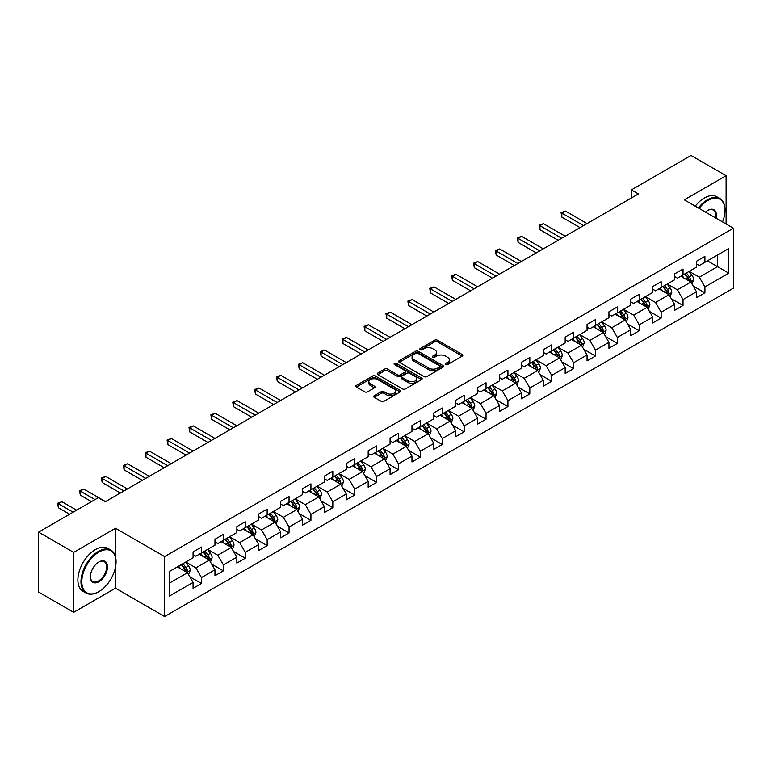<?xml version="1.0" encoding="UTF-8"?>
<svg xmlns="http://www.w3.org/2000/svg" width="772" height="772" viewBox="0 0 772 772"><rect width="100%" height="100%" fill="white"/><g stroke="black" fill="none" stroke-linecap="round" stroke-linejoin="round"><path stroke-width="1.16" d="M445.666 364.558A1.361 0.791 0 0 0 447.596 364.558L462.235 356.104A1.949 1.129 0 0 0 462.804 355.313A1.949 1.129 0 0 0 462.235 354.522L437.444 340.211A1.949 1.129 0 0 0 434.684 340.211L420.055 348.654A1.361 0.791 0 0 0 419.659 349.214A1.361 0.791 0 0 0 420.055 349.764A1.361 0.791 0 0 0 421.985 349.764L423.876 348.674A6.234 3.599 0 0 1 432.687 348.674L434.752 349.87A6.234 3.599 0 0 1 436.585 352.408A6.234 3.599 0 0 1 434.752 354.956L432.86 356.046A1.361 0.791 0 0 0 432.465 356.606A1.361 0.791 0 0 0 432.86 357.166A1.361 0.791 0 0 0 434.79 357.166L436.682 356.066A6.234 3.599 0 0 1 445.502 356.066L447.567 357.262A6.234 3.599 0 0 1 449.391 359.81A6.234 3.599 0 0 1 447.567 362.348L445.666 363.448A1.361 0.791 0 0 0 445.27 363.998A1.361 0.791 0 0 0 445.666 364.558L445.666 363.448M374.227 395.708A1.949 1.129 0 0 0 373.658 396.499A1.949 1.129 0 0 0 374.227 397.3L381.185 401.315A1.949 1.129 0 0 0 383.935 401.315L400.185 391.925A1.949 1.129 0 0 0 400.755 391.134A1.949 1.129 0 0 0 400.185 390.342L375.395 376.022A1.949 1.129 0 0 0 372.644 376.022L356.394 385.411A1.949 1.129 0 0 0 355.824 386.203A1.949 1.129 0 0 0 356.394 387.004L364.789 391.848A1.949 1.129 0 0 0 367.549 391.848L374.507 387.833A1.949 1.129 0 0 0 375.076 387.042A1.949 1.129 0 0 0 374.507 386.241L370.338 383.838A5.211 3.011 0 0 1 368.813 381.715A5.211 3.011 0 0 1 372.027 378.936A5.211 3.011 0 0 1 377.701 379.583L394.029 389.011A5.211 3.011 0 0 1 395.553 391.134A5.211 3.011 0 0 1 392.33 393.913A5.211 3.011 0 0 1 386.656 393.257L383.935 391.693A1.949 1.129 0 0 0 381.185 391.693L374.227 395.708L374.227 397.3M115.491 528.241L73.678 552.385L38.6 532.13L38.6 592.076L73.678 612.331L115.491 588.187L164.6 616.538L164.6 556.593L115.491 528.241L115.491 556.699M726.105 223.986L726.105 175.707L684.291 199.851L733.4 228.203L164.6 556.593M726.105 175.707L691.027 155.462L631.399 189.883L631.399 197.989M38.6 532.13L98.227 497.708L105.243 501.752L638.415 193.936L631.399 189.883M424.011 376.582A1.949 1.129 0 0 0 426.771 376.582L443.022 367.202A1.949 1.129 0 0 0 443.591 366.401A1.949 1.129 0 0 0 443.022 365.61L418.231 351.299A1.949 1.129 0 0 0 415.471 351.299L399.22 360.678A1.949 1.129 0 0 0 398.651 361.479A1.949 1.129 0 0 0 399.22 362.271L424.011 376.582M395.013 364.847A1.361 0.791 0 0 1 396.403 365.04L396.403 363.419L421.599 377.971A1.949 1.129 0 0 1 422.178 378.772A1.949 1.129 0 0 1 421.599 379.563L405.348 388.943A1.949 1.129 0 0 1 402.598 388.943L377.807 374.632L377.807 373.04A1.949 1.129 0 0 0 377.238 373.841A1.949 1.129 0 0 0 377.807 374.632M377.807 373.04L384.765 369.026A1.949 1.129 0 0 1 387.515 369.026L397.57 374.835A1.949 1.129 0 0 0 400.321 374.835L404.943 372.172A1.949 1.129 0 0 0 405.512 371.371A1.949 1.129 0 0 0 404.943 370.579L394.473 364.538A1.361 0.791 0 0 1 394.077 363.979A1.361 0.791 0 0 1 394.917 363.255A1.361 0.791 0 0 1 396.403 363.419M164.6 616.538L733.4 288.149L733.4 228.203M189.777 576.732L201.492 583.487L201.492 577.581L214.963 569.804L214.963 575.719L223.388 570.855L223.388 564.94L236.85 557.162L236.85 563.077L245.274 558.214L245.274 552.308L258.745 544.53L258.745 550.446L267.16 545.582L267.16 539.667L280.632 531.889L280.632 537.804L289.046 532.941L289.046 527.035L302.518 519.257L302.518 525.172L310.933 520.309L310.933 514.393L324.404 506.615L324.404 512.531L332.819 507.667L332.819 501.761L346.29 493.983L346.29 499.889L354.715 495.035L354.715 489.12L368.176 481.342L368.176 487.257L376.601 482.394L376.601 476.488L390.072 468.71L390.072 474.616L398.487 469.762L398.487 463.847L411.958 456.069L411.958 461.984L420.373 457.12L420.373 451.205L433.845 443.437L433.845 449.343L442.26 444.489L442.26 438.573L455.731 430.795L455.731 436.711L464.155 431.847L464.155 425.932L477.617 418.163L477.617 424.069L486.042 419.215L486.042 413.3L499.513 405.522L499.513 411.437L507.928 406.574L507.928 400.658L521.399 392.89L521.399 398.796L529.814 393.942L529.814 388.026L543.285 380.249L543.285 386.164L551.7 381.3L551.7 375.385L565.172 367.617L565.172 373.523L573.586 368.669L573.586 362.753L587.058 354.975L587.058 360.891L595.482 356.027L595.482 350.112L608.944 342.334L608.944 348.249L617.368 343.395L617.368 337.48L630.84 329.702L630.84 335.617L639.255 330.754L639.255 324.838L652.726 317.06L652.726 322.976L661.141 318.122L661.141 312.206L674.612 304.429L674.612 310.344L683.027 305.48L683.027 299.565L696.498 291.787L696.498 297.702L704.913 292.849L704.913 286.933L728.768 273.163L728.768 248.536L717.545 255.011L717.545 266.678L728.768 273.163M201.492 583.487L193.077 588.351L193.077 582.435L169.222 596.206L169.222 571.579L193.077 557.809L193.077 551.903L201.492 547.039L201.492 552.955L214.963 545.177L214.963 539.261L223.388 534.398L223.388 540.313L236.85 532.535L236.85 526.629L245.274 521.766L245.274 527.681L258.745 519.903L258.745 513.988L267.16 509.124L267.16 515.04L280.632 507.262L280.632 501.356L289.046 496.493L289.046 502.408L302.518 494.63L302.518 488.715L310.933 483.851L310.933 489.766L324.404 481.989L324.404 476.073L332.819 471.219L332.819 477.135L346.29 469.357L346.29 463.441L354.715 458.578L354.715 464.493L368.176 456.715L368.176 450.8L376.601 445.946L376.601 451.861L390.072 444.083L390.072 438.168L398.487 433.304L398.487 439.22L411.958 431.442L411.958 425.526L420.373 420.672L420.373 426.588L433.845 418.81L433.845 412.895L442.26 408.031L442.26 413.946L455.731 406.168L455.731 400.253L464.155 395.399L464.155 401.315L477.617 393.537L477.617 387.621L486.042 382.758L486.042 388.673L499.513 380.895L499.513 374.98L507.928 370.126L507.928 376.032L521.399 368.263L521.399 362.348L529.814 357.484L529.814 363.4L543.285 355.622L543.285 349.706L551.7 344.852L551.7 350.758L565.172 342.99L565.172 337.075L573.586 332.211L573.586 338.126L587.058 330.348L587.058 324.433L595.482 319.579L595.482 325.485L608.944 317.717L608.944 311.801L617.368 306.938L617.368 312.853L630.84 305.075L630.84 299.16L639.255 294.306L639.255 300.212L652.726 292.443L652.726 286.528L661.141 281.664L661.141 287.58L674.612 279.802L674.612 273.886L683.027 269.032L683.027 274.938L696.498 267.16L696.498 261.254L704.913 256.391L704.913 262.306L728.768 248.536M199.253 554.248L209.357 560.076L195.885 567.854L185.782 562.026M193.077 554.576L195.885 556.197L201.492 552.955M195.885 567.854L201.492 577.581M209.357 560.076L214.963 569.804M221.139 541.616L231.243 547.444L217.772 555.222L207.668 549.384M214.963 541.934L217.772 543.556L223.388 540.313M217.772 555.222L223.388 564.94M231.243 547.444L236.85 557.162M243.026 528.974L253.129 534.803L239.658 542.581L229.554 536.752M236.85 529.303L239.658 530.914L245.274 527.681M239.658 542.581L245.274 552.308M253.129 534.803L258.745 544.53M264.912 516.343L275.015 522.171L261.544 529.949L251.45 524.111M258.745 516.661L261.544 518.282L267.16 515.04M261.544 529.949L267.16 539.667M275.015 522.171L280.632 531.889M286.798 503.701L296.902 509.53L283.44 517.308L273.336 511.479M280.632 504.029L283.44 505.641L289.046 502.408M283.44 517.308L289.046 527.035M296.902 509.53L302.518 519.257M308.694 491.06L318.797 496.898L305.326 504.676L295.222 498.837M302.518 491.388L305.326 493.009L310.933 489.766M305.326 504.676L310.933 514.393M318.797 496.898L324.404 506.615M330.58 478.428L340.684 484.256L327.212 492.034L317.109 486.206M324.404 478.756L327.212 480.367L332.819 477.135M327.212 492.034L332.819 501.761M340.684 484.256L346.29 493.983M352.466 465.786L362.57 471.624L349.098 479.402L338.995 473.564M346.29 466.114L349.098 467.736L354.715 464.493M349.098 479.402L354.715 489.12M362.57 471.624L368.176 481.342M374.352 453.154L384.456 458.983L370.985 466.761L360.881 460.932M368.176 453.473L370.985 455.094L376.601 451.861M370.985 466.761L376.601 476.488M384.456 458.983L390.072 468.71M396.239 440.513L406.342 446.351L392.871 454.129L382.777 448.291M390.072 440.841L392.871 442.462L398.487 439.22M392.871 454.129L398.487 463.847M406.342 446.351L411.958 456.069M418.135 427.881L428.228 433.71L414.767 441.488L404.663 435.659M411.958 428.199L414.767 429.821L420.373 426.588M414.767 441.488L420.373 451.205M428.228 433.71L433.845 443.437M440.021 415.24L450.124 421.078L436.653 428.856L426.549 423.017M433.845 415.568L436.653 417.189L442.26 413.946M436.653 428.856L442.26 438.573M450.124 421.078L455.731 430.795M461.907 402.608L472.01 408.436L458.539 416.214L448.435 410.386M455.731 402.926L458.539 404.547L464.155 401.315M458.539 416.214L464.155 425.932M472.01 408.436L477.617 418.163M483.793 389.966L493.897 395.804L480.425 403.582L470.322 397.744M477.617 390.294L480.425 391.915L486.042 388.673M480.425 403.582L486.042 413.3M493.897 395.804L499.513 405.522M505.679 377.334L515.783 383.163L502.311 390.941L492.208 385.112M499.513 377.653L502.311 379.274L507.928 376.032M502.311 390.941L507.928 400.658M515.783 383.163L521.399 392.89M527.566 364.693L537.669 370.531L524.198 378.309L514.104 372.471M521.399 365.021L524.198 366.642L529.814 363.4M524.198 378.309L529.814 388.026M537.669 370.531L543.285 380.249M549.461 352.061L559.555 357.89L546.093 365.667L535.99 359.839M543.285 352.379L546.093 354.001L551.7 350.758M546.093 365.667L551.7 375.385M559.555 357.89L565.172 367.617M571.348 339.419L581.451 345.258L567.98 353.036L557.876 347.197M565.172 339.748L567.98 341.369L573.586 338.126M567.98 353.036L573.586 362.753M581.451 345.258L587.058 354.975M593.234 326.788L603.337 332.616L589.866 340.394L579.762 334.565M587.058 327.106L589.866 328.727L595.482 325.485M589.866 340.394L595.482 350.112M603.337 332.616L608.944 342.334M615.12 314.146L625.223 319.984L611.752 327.753L601.649 321.924M608.944 314.474L611.752 316.095L617.368 312.853M611.752 327.753L617.368 337.48M625.223 319.984L630.84 329.702M637.006 301.514L647.11 307.343L633.638 315.121L623.535 309.292M630.84 301.833L633.638 303.454L639.255 300.212M633.638 315.121L639.255 324.838M647.11 307.343L652.726 317.06M658.892 288.873L668.996 294.711L655.534 302.479L645.431 296.651M652.726 289.201L655.534 290.822L661.141 287.58M655.534 302.479L661.141 312.206M668.996 294.711L674.612 304.429M680.788 276.241L690.892 282.07L677.42 289.847L667.317 284.019M674.612 276.559L677.42 278.181L683.027 274.938M677.42 289.847L683.027 299.565M690.892 282.07L696.498 291.787M707.442 260.849L717.545 266.678L699.307 277.206L689.203 271.377M696.498 263.928L699.307 265.549L704.913 262.306M699.307 277.206L704.913 286.933M73.678 552.385L73.678 612.331M169.222 583.246L187.461 572.718L177.367 566.889M187.461 572.718L193.077 582.435M693.198 286.084L704.913 292.849M671.312 298.716L683.027 305.48M649.426 311.357L661.141 318.122M627.539 323.989L639.255 330.754M605.653 336.631L617.368 343.395M583.767 349.262L595.482 356.027M561.871 361.904L573.586 368.669M539.985 374.536L551.7 381.3M518.099 387.177L529.814 393.942M496.213 399.809L507.928 406.574M474.326 412.451L486.042 419.215M452.44 425.082L464.155 431.847M430.544 437.724L442.26 444.489M408.658 450.356L420.373 457.12M386.772 462.997L398.487 469.762M364.886 475.629L376.601 482.394M343 488.271L354.715 495.035M321.104 500.903L332.819 507.667M299.218 513.544L310.933 520.309M277.331 526.176L289.046 532.941M255.445 538.817L267.16 545.582M233.559 551.449L245.274 558.214M211.673 564.091L223.388 570.855M115.491 588.187L115.491 567.285M446.216 364.751L447.567 363.969A6.234 3.599 0 0 0 449.391 361.421L449.391 359.81M436.585 352.408L436.585 354.03A6.234 3.599 0 0 1 434.752 356.577L433.41 357.359M462.206 356.124L437.444 341.822A1.949 1.129 0 0 0 434.684 341.822L420.595 349.957M442.993 367.211L418.231 352.92A1.949 1.129 0 0 0 415.471 352.92L399.249 362.29M439.577 366.961A1.361 0.791 0 0 0 439.972 366.401A1.361 0.791 0 0 0 439.577 365.851L417.816 353.286A1.361 0.791 0 0 0 415.886 353.286L413.888 354.435A6.234 3.599 0 0 0 412.065 356.982A6.234 3.599 0 0 0 413.888 359.53L428.769 368.119A6.234 3.599 0 0 0 437.579 368.119L439.577 366.961L439.577 368.582A1.361 0.791 0 0 0 439.972 368.022L439.972 366.401M412.065 356.982L412.065 358.604A6.234 3.599 0 0 0 413.888 361.151L413.888 359.53M439.577 368.582L437.579 369.74A6.234 3.599 0 0 1 428.769 369.74L413.888 361.151M377.836 374.652L384.765 370.647L384.765 369.026M405.512 371.371L405.512 372.992A1.949 1.129 0 0 1 404.943 373.793L400.321 376.456A1.949 1.129 0 0 1 397.57 376.456L387.515 370.647A1.949 1.129 0 0 0 384.765 370.647M396.403 365.04L421.58 379.583M408.002 380.857A5.211 3.011 0 0 0 413.686 381.513A5.211 3.011 0 0 0 416.899 378.734A5.211 3.011 0 0 0 415.375 376.601L409.623 373.281A1.949 1.129 0 0 0 406.863 373.281L402.251 375.945A1.949 1.129 0 0 0 401.681 376.746A1.949 1.129 0 0 0 402.251 377.537L408.002 380.857L408.002 382.478A5.211 3.011 0 0 0 413.686 383.124A5.211 3.011 0 0 0 416.899 380.345L416.899 378.734M401.681 376.746L401.681 378.367A1.949 1.129 0 0 0 402.251 379.158L402.251 377.537M408.002 382.478L402.251 379.158M395.553 391.134L395.553 392.755A5.211 3.011 0 0 1 392.33 395.534A5.211 3.011 0 0 1 386.656 394.878L383.935 393.315A1.949 1.129 0 0 0 381.185 393.315L374.256 397.31M368.813 381.715L368.813 383.327A5.211 3.011 0 0 0 370.338 385.46L370.338 383.838M374.478 387.853L370.338 385.46M400.185 390.342L400.185 391.925L375.395 377.643A1.949 1.129 0 0 0 372.644 377.643L356.423 387.013M691.992 283.99L693.661 279.782A5.259 3.04 -120 0 0 691.982 275.305L689.087 271.445M684.04 278.123L682.072 275.488M587.058 223.581L565.355 211.055L561.842 213.082L561.842 217.125L580.042 227.634M690.072 281.597L690.824 280.014A5.259 3.04 -120 0 0 689.319 276.849L686.424 272.979M685.111 273.742L688.325 278.026A2.683 1.544 60 0 1 688.807 278.846L690.824 280.014M684.745 273.954L687.64 277.823A5.259 3.04 60 0 1 689.145 280.979M561.842 217.125L561.07 212.628L583.555 225.607M561.07 212.628L565.355 211.055M722.553 221.94A24.212 13.973 120 0 0 724.985 210.38A24.212 13.973 120 0 0 707.866 200.498A24.212 13.973 120 0 0 699.075 208.382M698.342 207.957A24.8 14.321 -60 0 1 707.442 199.765A24.8 14.321 -60 0 1 719.842 198.539A24.8 14.321 -60 0 1 724.985 209.897A24.8 14.321 -60 0 1 724.976 210.138M705.521 212.107A12.101 6.987 -60 0 1 707.866 210.38L707.866 210.38A12.101 6.987 -60 0 1 716.098 218.215M695.254 206.182A24.8 14.321 -60 0 1 704.353 197.989A24.8 14.321 -60 0 1 716.754 196.754L719.842 198.539M715.335 217.772A11.512 6.649 120 0 0 713.193 210.052A11.512 6.649 120 0 0 707.654 210.505M98.507 591.834L98.932 591.593A24.212 13.973 120 0 0 116.051 561.948A24.212 13.973 120 0 0 98.932 552.057A24.212 13.973 120 0 0 81.813 581.712A24.212 13.973 120 0 0 98.932 591.593L98.507 591.834A24.8 14.321 -60 0 1 86.107 593.06A24.8 14.321 -60 0 1 82.305 573.191A24.8 14.321 -60 0 1 98.507 551.333A24.8 14.321 -60 0 1 110.917 550.108A24.8 14.321 -60 0 1 116.051 561.456A24.8 14.321 -60 0 1 116.051 561.707M98.932 581.712A12.101 6.987 -60 0 1 90.372 576.771A12.101 6.987 -60 0 1 98.932 561.948L98.932 561.948A12.101 6.987 -60 0 1 107.491 566.889A12.101 6.987 -60 0 1 98.932 581.712M90.372 576.52A11.512 6.649 120 0 0 92.756 581.548A11.512 6.649 120 0 0 98.507 580.978A11.512 6.649 120 0 0 106.034 570.836A11.512 6.649 120 0 0 104.268 561.62A11.512 6.649 120 0 0 98.719 562.074M86.107 593.06L83.019 591.284A24.8 14.321 -60 0 1 79.217 571.405A24.8 14.321 -60 0 1 95.429 549.548A24.8 14.321 -60 0 1 107.829 548.323L110.917 550.108M670.106 296.631L671.775 292.424A5.259 3.04 -120 0 0 670.096 287.946L667.201 284.077M662.154 290.755L660.185 288.13M565.172 236.222L543.469 223.687L539.956 225.714L539.956 229.766L558.156 240.275M668.185 294.238L668.938 292.646A5.259 3.04 -120 0 0 667.433 289.481L664.538 285.621M663.216 286.383L666.429 290.668A2.683 1.544 60 0 1 666.921 291.478L668.938 292.646M662.849 286.586L665.753 290.455A5.259 3.04 60 0 1 667.259 293.621M539.956 229.766L539.184 225.27L561.659 238.249M539.184 225.27L543.469 223.687M648.219 309.263L649.889 305.056A5.259 3.04 -120 0 0 648.21 300.578L645.315 296.718M640.268 303.396L638.299 300.762M543.285 248.854L521.582 236.328L518.07 238.355L518.07 242.398L536.27 252.907M646.299 306.87L647.052 305.287A5.259 3.04 -120 0 0 645.546 302.122L642.651 298.253M641.329 299.015L644.543 303.3A2.683 1.544 60 0 1 645.035 304.12L647.052 305.287M640.963 299.227L643.858 303.097A5.259 3.04 60 0 1 645.363 306.252M518.07 242.398L517.298 237.901L539.773 250.881M517.298 237.901L521.582 236.328M626.333 321.905L628.003 317.697A5.259 3.04 -120 0 0 626.324 313.22L623.429 309.35M618.382 316.028L616.413 313.403M521.399 261.496L499.687 248.96L496.184 250.987L496.184 255.04L514.384 265.549M624.413 319.512L625.166 317.919A5.259 3.04 -120 0 0 623.66 314.754L620.765 310.894M619.443 311.656L622.657 315.941A2.683 1.544 60 0 1 623.139 316.752L625.166 317.919M619.076 311.869L621.971 315.729A5.259 3.04 60 0 1 623.477 318.894M496.184 255.04L495.412 250.543L517.887 263.522M495.412 250.543L499.687 248.96M604.447 334.537L606.116 330.329A5.259 3.04 -120 0 0 604.437 325.852L601.542 321.992M596.495 328.669L594.527 326.045M499.503 274.128L477.8 261.602L474.297 263.628L474.297 267.672L492.488 278.181M602.517 332.143L603.27 330.561A5.259 3.04 -120 0 0 601.764 327.396L598.869 323.526M597.557 324.288L600.77 328.582A2.683 1.544 60 0 1 601.253 329.393L603.27 330.561M597.19 324.501L600.085 328.37A5.259 3.04 60 0 1 601.591 331.526M474.297 267.672L473.525 263.184L496 276.154M473.525 263.184L477.8 261.602M582.561 347.178L584.221 342.971A5.259 3.04 -120 0 0 582.551 338.493L579.647 334.623M574.6 341.301L572.631 338.676M477.617 286.769L455.914 274.234L452.411 276.26L452.411 280.313L470.602 290.822M580.631 344.785L581.384 343.193A5.259 3.04 -120 0 0 579.878 340.027L576.983 336.167M575.671 336.93L578.884 341.214A2.683 1.544 60 0 1 579.367 342.025L581.384 343.193M575.304 337.142L578.199 341.002A5.259 3.04 60 0 1 579.704 344.167M452.411 280.313L451.639 275.816L474.114 288.796M451.639 275.816L455.914 274.234M560.665 359.81L562.334 355.602A5.259 3.04 -120 0 0 560.655 351.125L557.76 347.265M552.713 353.943L550.745 351.318M455.731 299.401L434.028 286.875L430.515 288.902L430.515 292.945L448.715 303.454M558.745 357.417L559.497 355.834A5.259 3.04 -120 0 0 557.992 352.669L555.097 348.799M553.785 349.562L556.988 353.856A2.683 1.544 60 0 1 557.481 354.666L559.497 355.834M553.418 349.774L556.313 353.644A5.259 3.04 60 0 1 557.818 356.799M430.515 292.945L429.743 288.458L452.228 301.427M429.743 288.458L434.028 286.875M538.779 372.451L540.448 368.244A5.259 3.04 -120 0 0 538.769 363.766L535.874 359.897M530.827 366.575L528.859 363.95M433.845 312.042L412.142 299.507L408.629 301.534L408.629 305.587L426.829 316.095M536.858 370.058L537.611 368.466A5.259 3.04 -120 0 0 536.106 365.301L533.211 361.441M531.889 362.203L535.102 366.488A2.683 1.544 60 0 1 535.594 367.298L537.611 368.466M531.522 362.415L534.417 366.275A5.259 3.04 60 0 1 535.922 369.441M408.629 305.587L407.857 301.09L430.332 314.069M407.857 301.09L412.142 299.507M516.893 385.083L518.562 380.876A5.259 3.04 -120 0 0 516.883 376.398L513.988 372.538M508.941 379.216L506.972 376.591M411.958 324.674L390.256 312.149L386.743 314.175L386.743 318.218L404.943 328.727M514.972 382.7L515.725 381.107A5.259 3.04 -120 0 0 514.22 377.942L511.325 374.073M510.002 374.835L513.216 379.129A2.683 1.544 60 0 1 513.708 379.94L515.725 381.107M509.636 375.047L512.531 378.917A5.259 3.04 60 0 1 514.036 382.072M386.743 318.218L385.971 313.731L408.446 326.701M385.971 313.731L390.256 312.149M495.006 397.725L496.676 393.517A5.259 3.04 -120 0 0 494.997 389.04L492.102 385.17M487.055 391.848L485.086 389.223M390.072 337.316L368.36 324.78L364.857 326.807L364.857 330.86L383.057 341.369M493.086 395.332L493.839 393.739A5.259 3.04 -120 0 0 492.333 390.574L489.438 386.714M488.116 387.476L491.33 391.761A2.683 1.544 60 0 1 491.812 392.572L493.839 393.739M487.75 387.689L490.645 391.549A5.259 3.04 60 0 1 492.15 394.714M364.857 330.86L364.085 326.363L386.56 339.342M364.085 326.363L368.36 324.78M473.12 410.357L474.79 406.149A5.259 3.04 -120 0 0 473.111 401.681L470.216 397.812M465.159 404.489L463.2 401.865M368.176 349.957L346.474 337.422L342.971 339.448L342.971 343.501L361.161 354.001M471.19 407.973L471.943 406.381A5.259 3.04 -120 0 0 470.438 403.216L467.542 399.346M466.23 400.108L469.444 404.403A2.683 1.544 60 0 1 469.926 405.213L471.943 406.381M465.863 400.321L468.758 404.19A5.259 3.04 60 0 1 470.264 407.346M342.971 343.501L342.199 339.005L364.673 351.974M342.199 339.005L346.474 337.422M451.224 422.998L452.894 418.791A5.259 3.04 -120 0 0 451.224 414.313L448.32 410.443M443.273 417.121L441.304 414.496M346.29 362.589L324.587 350.054L321.084 352.08L321.084 356.133L339.275 366.642M449.304 420.605L450.057 419.013A5.259 3.04 -120 0 0 448.551 415.857L445.656 411.987M444.344 412.75L447.557 417.034A2.683 1.544 60 0 1 448.04 417.845L450.057 419.013M443.977 412.962L446.872 416.822A5.259 3.04 60 0 1 448.378 419.987M321.084 356.133L320.312 351.636L342.787 364.616M320.312 351.636L324.587 350.054M429.338 435.63L431.008 431.432A5.259 3.04 -120 0 0 429.328 426.955L426.433 423.085M421.387 429.763L419.418 427.138M324.404 375.231L302.701 362.695L299.189 364.722L299.189 368.775L317.388 379.274M427.418 433.246L428.17 431.654A5.259 3.04 -120 0 0 426.665 428.489L423.77 424.619M422.448 425.382L425.661 429.676A2.683 1.544 60 0 1 426.154 430.487L428.17 431.654M422.091 425.594L424.986 429.464A5.259 3.04 60 0 1 426.491 432.619M299.189 368.775L298.417 364.278L320.901 377.247M298.417 364.278L302.701 362.695M407.452 448.271L409.121 444.064A5.259 3.04 -120 0 0 407.442 439.586L404.547 435.717M399.5 442.395L397.532 439.77M302.518 387.862L280.815 375.327L277.302 377.354L277.302 381.407L295.502 391.915M405.532 445.878L406.284 444.286A5.259 3.04 -120 0 0 404.779 441.13L401.884 437.261M400.562 438.023L403.775 442.308A2.683 1.544 60 0 1 404.267 443.118L406.284 444.286M400.195 438.235L403.09 442.095A5.259 3.04 60 0 1 404.596 445.261M277.302 381.407L276.53 376.91L299.005 389.889M276.53 376.91L280.815 375.327M385.566 460.903L387.235 456.706A5.259 3.04 -120 0 0 385.556 452.228L382.661 448.358M377.614 455.036L375.646 452.411M280.632 400.504L258.929 387.969L255.416 389.995L255.416 394.048L273.616 404.547M383.645 458.52L384.398 456.928A5.259 3.04 -120 0 0 382.893 453.762L379.998 449.893M378.676 450.655L381.889 454.949A2.683 1.544 60 0 1 382.381 455.76L384.398 456.928M378.309 450.867L381.204 454.737A5.259 3.04 60 0 1 382.709 457.902M255.416 394.048L254.644 389.551L277.119 402.521M254.644 389.551L258.929 387.969M363.68 473.545L365.349 469.337A5.259 3.04 -120 0 0 363.67 464.86L360.775 460.99M355.728 467.668L353.759 465.043M258.745 413.136L237.033 400.61L233.53 402.627L233.53 406.68L251.73 417.189M361.759 471.152L362.512 469.559A5.259 3.04 -120 0 0 361.007 466.404L358.102 462.534M356.789 463.296L360.003 467.581A2.683 1.544 60 0 1 360.485 468.401L362.512 469.559M356.423 463.509L359.318 467.369A5.259 3.04 60 0 1 360.823 470.534M233.53 406.68L232.758 402.183L255.233 415.162M232.758 402.183L237.033 400.61M341.793 486.177L343.463 481.979A5.259 3.04 -120 0 0 341.784 477.501L338.889 473.632M333.832 480.309L331.873 477.685M236.85 425.777L215.147 413.242L211.644 415.268L211.644 419.321L229.834 429.821M339.863 483.793L340.616 482.201A5.259 3.04 -120 0 0 339.111 479.036L336.216 475.176M334.903 475.928L338.117 480.223A2.683 1.544 60 0 1 338.599 481.033L340.616 482.201M334.537 476.141L337.432 480.01A5.259 3.04 60 0 1 338.937 483.175M211.644 419.321L210.872 414.825L233.347 427.794M210.872 414.825L215.147 413.242M319.897 498.818L321.567 494.611A5.259 3.04 -120 0 0 319.888 490.133L316.993 486.273M311.946 492.941L309.977 490.317M214.963 438.409L193.261 425.883L189.748 427.9L189.748 431.953L207.948 442.462M317.977 496.425L318.73 494.833A5.259 3.04 -120 0 0 317.224 491.677L314.329 487.808M313.017 488.57L316.231 492.854A2.683 1.544 60 0 1 316.713 493.675L318.73 494.833M312.65 488.782L315.545 492.642A5.259 3.04 60 0 1 317.051 495.807M189.748 431.953L188.986 427.456L211.46 440.436M188.986 427.456L193.261 425.883M298.011 511.45L299.681 507.252A5.259 3.04 -120 0 0 298.002 502.775L295.107 498.905M290.06 505.583L288.091 502.958M193.077 451.051L171.374 438.515L167.862 440.542L167.862 444.595L186.062 455.094M296.091 509.066L296.844 507.474A5.259 3.04 -120 0 0 295.338 504.309L292.443 500.449M291.121 501.202L294.335 505.496A2.683 1.544 60 0 1 294.827 506.307L296.844 507.474M290.755 501.414L293.659 505.284A5.259 3.04 60 0 1 295.165 508.449M167.862 444.595L167.09 440.098L189.574 453.077M167.09 440.098L171.374 438.515M276.125 524.091L277.795 519.884A5.259 3.04 -120 0 0 276.115 515.407L273.22 511.546M268.173 518.215L266.205 515.59M171.191 463.683L149.488 451.157L145.976 453.174L145.976 457.227L164.175 467.736M274.205 521.698L274.957 520.106A5.259 3.04 -120 0 0 273.452 516.951L270.557 513.081M269.235 513.843L272.448 518.128A2.683 1.544 60 0 1 272.941 518.948L274.957 520.106M268.868 514.056L271.763 517.916A5.259 3.04 60 0 1 273.269 521.081M145.976 457.227L145.204 452.73L167.678 465.709M145.204 452.73L149.488 451.157M254.239 536.723L255.908 532.526A5.259 3.04 -120 0 0 254.229 528.048L251.334 524.178M246.287 530.856L244.319 528.231M149.305 476.324L127.592 463.789L124.089 465.815L124.089 469.868L142.289 480.367M252.319 534.34L253.071 532.748A5.259 3.04 -120 0 0 251.566 529.582L248.671 525.722M247.349 526.475L250.562 530.769A2.683 1.544 60 0 1 251.045 531.58L253.071 532.748M246.982 526.687L249.877 530.557A5.259 3.04 60 0 1 251.382 533.722M124.089 469.868L123.317 465.371L145.792 478.35M123.317 465.371L127.592 463.789M232.353 549.365L234.022 545.157A5.259 3.04 -120 0 0 232.343 540.68L229.448 536.82M224.401 543.488L222.433 540.863M127.409 488.956L105.706 476.43L102.203 478.447L102.203 482.5L120.403 493.009M230.432 546.972L231.175 545.379A5.259 3.04 -120 0 0 229.68 542.224L226.775 538.354M225.463 539.117L228.676 543.401A2.683 1.544 60 0 1 229.159 544.221L231.175 545.379M225.096 539.329L227.991 543.189A5.259 3.04 60 0 1 229.496 546.354M102.203 482.5L101.431 478.003L123.906 490.982M101.431 478.003L105.706 476.43M210.466 561.997L212.126 557.799A5.259 3.04 -120 0 0 210.457 553.321L207.562 549.452M202.505 556.129L200.546 553.505M105.523 501.597L83.82 489.062L80.317 491.088L80.317 495.142L91.492 501.597M208.536 559.613L209.289 558.021A5.259 3.04 -120 0 0 207.784 554.856L204.889 550.996M203.576 551.748L206.79 556.043A2.683 1.544 60 0 1 207.272 556.853L209.289 558.021M203.21 551.961L206.105 555.83A5.259 3.04 60 0 1 207.61 558.996M80.317 495.142L79.545 490.645L95.004 499.571M79.545 490.645L83.82 489.062M188.571 574.638L190.24 570.431A5.259 3.04 -120 0 0 188.561 565.953L185.666 562.093M180.619 568.761L178.65 566.137M76.621 510.186L61.934 501.703L58.421 503.73L58.421 507.773L69.605 514.229M186.65 572.245L187.403 570.653A5.259 3.04 -120 0 0 185.898 567.497L183.003 563.628M181.69 564.39L184.894 568.674A2.683 1.544 60 0 1 185.386 569.495L187.403 570.653M181.323 564.602L184.219 568.462A5.259 3.04 60 0 1 185.724 571.627M58.421 507.773L57.649 503.276L73.118 512.203M57.649 503.276L61.934 501.703M447.567 363.969L447.567 362.348M432.86 357.166L432.86 356.046M434.752 356.577L434.752 354.956M420.055 349.764L420.055 348.654M434.684 341.822L434.684 340.211M437.444 341.822L437.444 340.211M462.235 356.104L462.235 354.522M399.22 362.271L399.22 360.678M415.471 352.92L415.471 351.299M418.231 352.92L418.231 351.299M443.022 367.202L443.022 365.61M428.769 369.74L428.769 368.119M437.579 369.74L437.579 368.119M387.515 370.647L387.515 369.026M397.57 376.456L397.57 374.835M400.321 376.456L400.321 374.835M404.943 373.793L404.943 372.172M421.599 379.563L421.599 377.971M381.185 393.315L381.185 391.693M383.935 393.315L383.935 391.693M386.656 394.878L386.656 393.257M374.507 387.833L374.507 386.241M356.394 387.004L356.394 385.411M372.644 377.643L372.644 376.022M375.395 377.643L375.395 376.022M690.371 281.77L693.632 279.889M689.319 276.849L691.982 275.305M685.584 279.01L687.64 277.823M668.484 294.412L671.746 292.52M667.433 289.481L670.096 287.946M663.688 291.642L665.753 290.455M646.589 307.044L649.85 305.162M645.546 302.122L648.21 300.578M641.802 304.284L643.858 303.097M624.702 319.685L627.964 317.794M623.66 314.754L626.324 313.22M619.916 316.916L621.971 315.729M602.816 332.317L606.078 330.435M601.764 327.396L604.437 325.852M598.03 329.557L600.085 328.37M580.93 344.959L584.192 343.067M579.878 340.027L582.551 338.493M576.144 342.189L578.199 341.002M559.044 357.59L562.306 355.709M557.992 352.669L560.655 351.125M554.257 354.83L556.313 353.644M537.148 370.232L540.419 368.34M536.106 365.301L538.769 363.766M532.362 367.462L534.417 366.275M515.262 382.864L518.523 380.982M514.22 377.942L516.883 376.398M510.475 380.104L512.531 378.917M493.376 395.505L496.637 393.623M492.333 390.574L494.997 389.04M488.589 392.736L490.645 391.549M471.489 408.137L474.751 406.255M470.438 403.216L473.111 401.681M466.703 405.377L468.758 404.19M449.603 420.779L452.865 418.897M448.551 415.857L451.224 414.313M444.817 418.009L446.872 416.822M427.717 433.41L430.979 431.529M426.665 428.489L429.328 426.955M422.931 430.651L424.986 429.464M405.821 446.052L409.083 444.17M404.779 441.13L407.442 439.586M401.035 443.282L403.09 442.095M383.935 458.684L387.197 456.802M382.893 453.762L385.556 452.228M379.148 455.924L381.204 454.737M362.049 471.325L365.31 469.444M361.007 466.404L363.67 464.86M357.262 468.556L359.318 467.369M340.162 483.957L343.424 482.075M339.111 479.036L341.784 477.501M335.376 481.197L337.432 480.01M318.276 496.599L321.538 494.717M317.224 491.677L319.888 490.133M313.49 493.829L315.545 492.642M296.39 509.231L299.652 507.349M295.338 504.309L298.002 502.775M291.594 506.471L293.659 505.284M274.494 521.872L277.756 519.99M273.452 516.951L276.115 515.407M269.708 519.102L271.763 517.916M252.608 534.504L255.87 532.622M251.566 529.582L254.229 528.048M247.822 531.744L249.877 530.557M230.722 547.145L233.984 545.264M229.68 542.224L232.343 540.68M225.935 544.376L227.991 543.189M208.836 559.777L212.097 557.895M207.784 554.856L210.457 553.321M204.049 557.017L206.105 555.83M186.949 572.419L190.211 570.537M185.898 567.497L188.561 565.953M182.163 569.659L184.219 568.462M724.985 210.38L724.985 209.897M116.051 561.948L116.051 561.456"/></g></svg>
